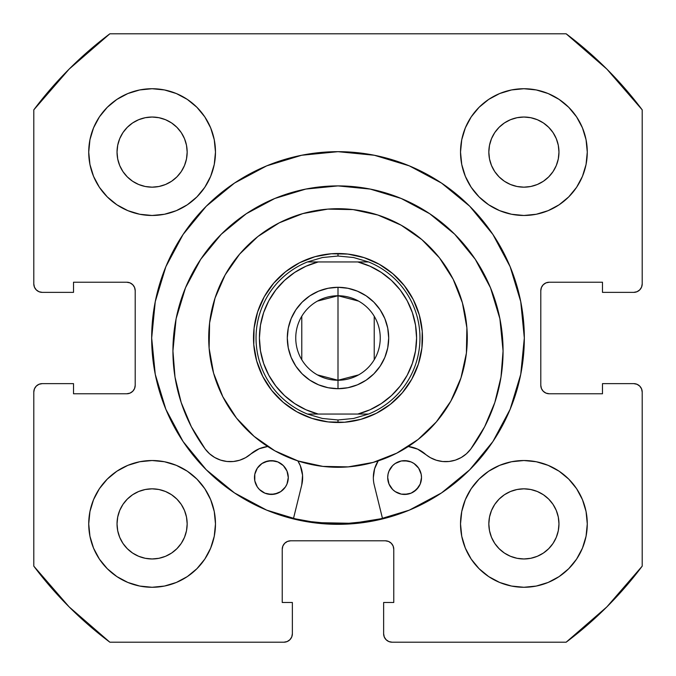 <?xml version="1.0" encoding="UTF-8"?>
<svg xmlns="http://www.w3.org/2000/svg" width="676" height="676" viewBox="0 0 676 676"><rect width="100%" height="100%" fill="white"/><g stroke="black" fill="none" stroke-linecap="round" stroke-linejoin="round"><path stroke-width="1.01" d="M301.589 155.269A186.322 186.322 0 0 0 151.678 338A186.322 186.322 0 0 1 338 151.678A186.322 186.322 0 0 1 524.322 338A186.322 186.322 0 0 0 520.757 301.707M520.731 301.589A186.322 186.322 0 0 0 374.411 155.269M374.293 155.243A186.322 186.322 0 0 0 301.707 155.243M587.275 523.9A63.375 63.375 0 0 1 523.9 587.275A63.375 63.375 0 0 1 460.525 523.9L461.742 536.262L465.35 548.152L471.206 559.111L479.09 568.71L488.689 576.594L499.648 582.45L511.538 586.058L523.9 587.275L536.262 586.058L548.152 582.45L559.111 576.594L568.71 568.71L576.594 559.111L582.45 548.152L586.058 536.262L587.275 523.9L586.058 511.538L582.45 499.648L576.594 488.689L568.71 479.09L559.111 471.206L548.152 465.35L536.262 461.742L523.9 460.525L511.538 461.742L499.648 465.35L488.689 471.206L479.09 479.09L471.206 488.689L465.35 499.648L461.742 511.538L460.525 523.9A63.375 63.375 0 0 1 523.9 460.525A63.375 63.375 0 0 1 587.275 523.9M215.475 523.9A63.375 63.375 0 0 1 152.1 587.275A63.375 63.375 0 0 1 88.725 523.9L89.942 536.262L93.55 548.152L99.406 559.111L107.29 568.71L116.889 576.594L127.849 582.45L139.738 586.058L152.1 587.275L164.462 586.058L176.351 582.45L187.311 576.594L196.91 568.71L204.794 559.111L210.65 548.152L214.258 536.262L215.475 523.9L214.258 511.538L210.65 499.648L204.794 488.689L196.91 479.09L187.311 471.206L176.351 465.35L164.462 461.742L152.1 460.525L139.738 461.742L127.849 465.35L116.889 471.206L107.29 479.09L99.406 488.689L93.55 499.648L89.942 511.538L88.725 523.9A63.375 63.375 0 0 1 152.1 460.525A63.375 63.375 0 0 1 215.475 523.9M587.275 152.1A63.375 63.375 0 0 1 523.9 215.475A63.375 63.375 0 0 1 460.525 152.1L461.742 164.462L465.35 176.351L471.206 187.311L479.09 196.91L488.689 204.794L499.648 210.65L511.538 214.258L523.9 215.475L536.262 214.258L548.152 210.65L559.111 204.794L568.71 196.91L576.594 187.311L582.45 176.351L586.058 164.462L587.275 152.1L586.058 139.738L582.45 127.849L576.594 116.889L568.71 107.29L559.111 99.406L548.152 93.55L536.262 89.942L523.9 88.725L511.538 89.942L499.648 93.55L488.689 99.406L479.09 107.29L471.206 116.889L465.35 127.849L461.742 139.738L460.525 152.1A63.375 63.375 0 0 1 523.9 88.725A63.375 63.375 0 0 1 587.275 152.1L586.058 164.462M215.475 152.1A63.375 63.375 0 0 1 152.1 215.475A63.375 63.375 0 0 1 88.725 152.1L89.942 164.462L93.55 176.351L99.406 187.311L107.29 196.91L116.889 204.794L127.849 210.65L139.738 214.258L152.1 215.475L164.462 214.258L176.351 210.65L187.311 204.794L196.91 196.91L204.794 187.311L210.65 176.351L214.258 164.462L215.475 152.1L214.258 139.738L210.65 127.849L204.794 116.889L196.91 107.29L187.311 99.406L176.351 93.55L164.462 89.942L152.1 88.725L139.738 89.942L127.849 93.55L116.889 99.406L107.29 107.29L99.406 116.889L93.55 127.849L89.942 139.738L88.725 152.1A63.375 63.375 0 0 1 152.1 88.725A63.375 63.375 0 0 1 215.475 152.1M186.491 158.944L187.167 152.1A35.067 35.067 0 0 1 152.1 187.167A35.067 35.067 0 0 1 117.032 152.1A35.067 35.067 0 0 1 152.1 117.032A35.067 35.067 0 0 1 187.167 152.1L186.491 158.944L184.497 165.519L181.261 171.586L176.892 176.892L171.586 181.261L165.519 184.497L158.944 186.491L152.1 187.167L145.256 186.491L138.681 184.497L132.614 181.261L127.308 176.892L122.939 171.586L119.703 165.519L117.709 158.944L117.032 152.1L117.709 145.256L119.703 138.681L122.939 132.614L127.308 127.308L132.614 122.939L138.681 119.703L145.256 117.709L152.1 117.032L158.944 117.709L165.519 119.703L171.586 122.939L176.892 127.308L181.261 132.614L184.497 138.681L186.491 145.256L187.167 152.1L186.491 145.256L184.497 138.681L181.261 132.614L176.892 127.308L171.586 122.939L165.519 119.703M558.292 158.944L558.967 152.1A35.067 35.067 0 0 1 523.9 187.167A35.067 35.067 0 0 1 488.832 152.1A35.067 35.067 0 0 1 523.9 117.032A35.067 35.067 0 0 1 558.967 152.1L558.292 158.944L556.297 165.519L553.061 171.586L548.692 176.892L543.386 181.261L537.319 184.497L530.745 186.491L523.9 187.167L517.055 186.491L510.481 184.497L504.414 181.261L499.108 176.892L494.739 171.586L491.503 165.519L489.508 158.944L488.832 152.1L489.508 145.256L491.503 138.681L494.739 132.614L499.108 127.308L504.414 122.939L510.481 119.703L517.055 117.709L523.9 117.032L530.745 117.709L537.319 119.703L543.386 122.939L548.692 127.308L553.061 132.614L556.297 138.681L558.292 145.256L558.967 152.1L558.292 145.256L556.297 138.681L553.061 132.614L548.692 127.308L543.386 122.939L537.319 119.703M186.491 530.745L187.167 523.9A35.067 35.067 0 0 1 152.1 558.967A35.067 35.067 0 0 1 117.032 523.9A35.067 35.067 0 0 1 152.1 488.832A35.067 35.067 0 0 1 187.167 523.9L186.491 530.745L184.497 537.319L181.261 543.386L176.892 548.692L171.586 553.061L165.519 556.297L158.944 558.292L152.1 558.967L145.256 558.292L138.681 556.297L132.614 553.061L127.308 548.692L122.939 543.386L119.703 537.319L117.709 530.745L117.032 523.9L117.709 517.055L119.703 510.481L122.939 504.414L127.308 499.108L132.614 494.739L138.681 491.503L145.256 489.508L152.1 488.832L158.944 489.508L165.519 491.503L171.586 494.739L176.892 499.108L181.261 504.414L184.497 510.481L186.491 517.055L187.167 523.9L186.491 517.055L184.497 510.481L181.261 504.414L176.892 499.108L171.586 494.739L165.519 491.503M558.292 530.745L558.967 523.9A35.067 35.067 0 0 1 523.9 558.967A35.067 35.067 0 0 1 488.832 523.9A35.067 35.067 0 0 1 523.9 488.832A35.067 35.067 0 0 1 558.967 523.9L558.292 530.745L556.297 537.319L553.061 543.386L548.692 548.692L543.386 553.061L537.319 556.297L530.745 558.292L523.9 558.967L517.055 558.292L510.481 556.297L504.414 553.061L499.108 548.692L494.739 543.386L491.503 537.319L489.508 530.745L488.832 523.9L489.508 517.055L491.503 510.481L494.739 504.414L499.108 499.108L504.414 494.739L510.481 491.503L517.055 489.508L523.9 488.832L530.745 489.508L537.319 491.503L543.386 494.739L548.692 499.108L553.061 504.414L556.297 510.481L558.292 517.055L558.967 523.9L558.292 517.055L556.297 510.481L553.061 504.414L548.692 499.108L543.386 494.739L537.319 491.503M34.442 287.156L36.276 289.894L39.014 291.728L42.25 292.37A8.45 8.45 0 0 1 33.8 283.92L33.8 109.85A380.25 380.25 0 0 1 109.85 33.8L566.15 33.8L606.879 69.121L642.2 109.85L642.2 283.92L641.558 287.156L639.724 289.894L636.986 291.728L633.75 292.37L602.485 292.37L602.485 282.23L549.25 282.23L546.014 282.872L543.276 284.706L541.442 287.444L540.8 290.68L540.8 385.32L541.442 388.556L543.276 391.294L546.014 393.128L549.25 393.77L602.485 393.77L602.485 383.63L633.75 383.63L636.986 384.272L639.724 386.106L641.558 388.844L642.2 392.08L642.2 566.15L606.879 606.879L566.15 642.2L392.08 642.2L388.844 641.558L386.106 639.724L384.272 636.986L383.63 633.75L383.63 602.485L393.77 602.485L393.77 549.25L393.128 546.014L391.294 543.276L388.556 541.442L385.32 540.8L290.68 540.8L287.444 541.442L284.706 543.276L282.872 546.014L282.23 549.25L282.23 602.485L292.37 602.485L292.37 633.75L291.728 636.986L289.894 639.724L287.156 641.558L283.92 642.2L109.85 642.2L69.121 606.879L33.8 566.15L33.8 392.08L34.442 388.844L36.276 386.106L39.014 384.272L42.25 383.63L73.515 383.63L73.515 393.77L126.75 393.77L129.986 393.128L132.724 391.294L134.558 388.556L135.2 385.32L135.2 290.68L134.558 287.444L132.724 284.706L129.986 282.872L126.75 282.23L73.515 282.23L73.515 292.37L42.25 292.37L39.014 291.728L36.276 289.894L34.442 287.156L33.8 283.92L33.8 109.85L69.121 69.121L109.85 33.8L566.15 33.8A380.25 380.25 0 0 1 642.2 109.85L642.2 283.92L641.558 287.156L639.724 289.894L636.986 291.728L633.75 292.37L602.485 292.37L602.485 282.23L549.25 282.23A8.45 8.45 0 0 0 540.8 290.68L541.442 287.444M374.411 520.731A186.322 186.322 0 0 0 524.322 338A186.322 186.322 0 0 1 338 524.322A186.322 186.322 0 0 1 151.678 338L155.26 374.352L165.857 409.301L183.078 441.512L206.248 469.752L234.487 492.922L266.699 510.143L301.648 520.74L338 524.322L374.352 520.74L409.301 510.143L441.512 492.922L469.752 469.752L492.922 441.512L510.143 409.301L520.74 374.352L524.322 338L520.74 301.648L510.143 266.699L492.922 234.487L469.752 206.248L441.512 183.078L409.301 165.857L374.352 155.26L338 151.678L301.648 155.26L266.699 165.857L234.487 183.078L206.248 206.248L183.078 234.487L165.857 266.699L155.26 301.648L151.678 338A186.322 186.322 0 0 0 155.243 374.293M546.014 393.128L549.25 393.77A8.45 8.45 0 0 1 540.8 385.32L540.8 290.68M549.25 393.77L602.485 393.77L602.485 383.63L633.75 383.63L636.986 384.272L639.724 386.106L641.558 388.844L642.2 392.08L642.2 566.15A380.25 380.25 0 0 1 566.15 642.2L392.08 642.2L388.844 641.558L386.106 639.724L384.272 636.986M388.556 541.442L385.32 540.8A8.45 8.45 0 0 1 393.77 549.25L393.77 602.485L383.63 602.485L383.63 633.75A8.45 8.45 0 0 0 392.08 642.2M282.872 546.014L282.23 549.25A8.45 8.45 0 0 1 290.68 540.8L385.32 540.8M282.23 549.25L282.23 602.485L292.37 602.485L292.37 633.75L291.728 636.986L289.894 639.724L287.156 641.558M292.37 633.75A8.45 8.45 0 0 1 283.92 642.2L109.85 642.2A380.25 380.25 0 0 1 33.8 566.15L33.8 392.08L34.442 388.844L36.276 386.106L39.014 384.272M134.558 388.556L135.2 385.32A8.45 8.45 0 0 1 126.75 393.77L73.515 393.77L73.515 383.63L42.25 383.63A8.45 8.45 0 0 0 33.8 392.08M129.986 282.872L126.75 282.23A8.45 8.45 0 0 1 135.2 290.68L135.2 385.32M479.09 568.71L488.689 576.594M538.299 585.619L548.152 582.45M583.211 546.216L586.016 536.474M582.45 499.648L576.594 488.689M548.152 465.35L536.262 461.742M465.35 499.648L461.742 511.538M499.648 210.65L511.538 214.258M568.71 196.91L576.594 187.311M585.619 137.701L582.45 127.849M546.216 92.789L536.474 89.984M499.648 93.55L488.689 99.406M465.35 127.849L461.742 139.738M93.55 176.351L99.406 187.311M127.849 210.65L139.738 214.258M210.65 176.351L214.258 164.462M196.91 107.29L187.311 99.406M137.701 90.381L127.849 93.55M92.789 129.784L89.984 139.526M90.381 538.299L93.55 548.152M129.784 583.211L139.526 586.016M176.351 582.45L187.311 576.594M210.65 548.152L214.258 536.262M176.351 465.35L164.462 461.742M107.29 479.09L99.406 488.689M164.462 89.942L152.1 88.725M89.942 511.538L88.725 523.9M511.538 586.058L523.9 587.275M158.944 117.709L152.1 117.032L145.256 117.709L138.681 119.703L132.614 122.939L127.308 127.308L122.939 132.614L119.703 138.681M117.709 145.256L117.032 152.1L117.709 158.944L119.703 165.519L122.939 171.586L127.308 176.892L132.614 181.261L138.681 184.497M145.256 186.491L152.1 187.167L158.944 186.491L165.519 184.497L171.586 181.261L176.892 176.892L181.261 171.586L184.497 165.519M530.745 117.709L523.9 117.032L517.055 117.709L510.481 119.703L504.414 122.939L499.108 127.308L494.739 132.614L491.503 138.681M489.508 145.256L488.832 152.1L489.508 158.944L491.503 165.519L494.739 171.586L499.108 176.892L504.414 181.261L510.481 184.497M517.055 186.491L523.9 187.167L530.745 186.491L537.319 184.497L543.386 181.261L548.692 176.892L553.061 171.586L556.297 165.519M158.944 489.508L152.1 488.832L145.256 489.508L138.681 491.503L132.614 494.739L127.308 499.108L122.939 504.414L119.703 510.481M117.709 517.055L117.032 523.9L117.709 530.745L119.703 537.319L122.939 543.386L127.308 548.692L132.614 553.061L138.681 556.297M145.256 558.292L152.1 558.967L158.944 558.292L165.519 556.297L171.586 553.061L176.892 548.692L181.261 543.386L184.497 537.319M530.745 489.508L523.9 488.832L517.055 489.508L510.481 491.503L504.414 494.739L499.108 499.108L494.739 504.414L491.503 510.481M489.508 517.055L488.832 523.9L489.508 530.745L491.503 537.319L494.739 543.386L499.108 548.692L504.414 553.061L510.481 556.297M517.055 558.292L523.9 558.967L530.745 558.292L537.319 556.297L543.386 553.061L548.692 548.692L553.061 543.386L556.297 537.319M42.25 292.37L73.515 292.37L73.515 282.23L126.75 282.23M633.75 383.63A8.45 8.45 0 0 1 642.2 392.08M642.2 283.92A8.45 8.45 0 0 1 633.75 292.37M409.301 165.857L398.291 161.699M165.857 266.699L161.699 277.709M266.699 510.143L277.709 514.301M510.143 409.301L514.301 398.291M155.269 374.411A186.322 186.322 0 0 0 301.589 520.731M301.707 520.757A186.322 186.322 0 0 0 374.293 520.757M327.775 209.121A129.285 129.285 0 0 1 466.879 327.775A129.285 129.285 0 0 1 348.225 466.879A129.285 129.285 0 0 1 209.121 348.225A129.285 129.285 0 0 1 327.775 209.121L353.117 209.602L377.876 215.019L401.105 225.159L421.9 239.642L439.485 257.894L453.157 279.239L462.409 302.831L466.879 327.775L466.398 353.117L460.981 377.876L450.841 401.105L436.358 421.9L418.106 439.485L396.761 453.157L373.169 462.409L348.225 466.879L322.883 466.398L298.124 460.981L274.895 450.841L254.1 436.358L236.515 418.106L222.843 396.761L213.591 373.169L209.121 348.225L209.602 322.883L215.019 298.124L225.159 274.895L239.642 254.1L257.894 236.515L279.239 222.843L302.831 213.591L327.775 209.121M382.498 518.492A185.9 185.9 0 0 1 293.485 518.492L316.267 522.624L352.703 523.317L382.498 518.5M331.316 253.762L315.016 256.686L299.595 262.736L285.644 271.676L273.712 283.16L264.248 296.756L257.624 311.94L254.083 328.122L253.762 344.684L256.686 360.984L262.736 376.405L271.676 390.356L283.16 402.288L296.756 411.752L311.94 418.376L328.122 421.917L344.684 422.238L360.984 419.314L376.405 413.264L390.356 404.324L402.288 392.84L411.752 379.244L418.376 364.06L421.917 347.878L422.238 331.316L419.314 315.016L413.264 299.595L404.324 285.644L392.84 273.712L379.244 264.248L364.06 257.624L347.878 254.083L331.316 253.762M253.872 330.057L253.593 334.02M255.993 317.627L257.041 313.791L255.993 317.627M345.943 253.872L341.98 253.593M358.373 255.993L362.209 257.041L358.373 255.993M422.128 345.943L422.407 341.98M420.007 358.373L418.959 362.209L420.007 358.373M330.057 422.128L334.02 422.407M317.627 420.007L313.791 418.959L317.627 420.007M330.353 253.846L325.435 254.438M314.078 256.956L313.191 257.226M313.149 257.235L309.371 258.494M298.724 263.184L294.415 265.609M284.883 272.276L284.165 272.867M284.131 272.893L281.131 275.504M273.087 283.903L270.028 287.799M263.775 297.609L261.544 302.02M257.328 312.861L257.041 313.791M253.846 345.647L254.438 350.565M256.956 361.922L257.226 362.809M257.235 362.851L258.494 366.629M263.184 377.276L265.609 381.585M272.276 391.117L272.867 391.835M272.893 391.869L275.504 394.868M283.903 402.913L287.799 405.972M297.609 412.225L302.02 414.456M312.861 418.672L313.791 418.959M345.647 422.154L350.565 421.562M361.922 419.044L362.809 418.774M362.851 418.765L366.629 417.506M377.276 412.816L381.585 410.391M391.117 403.724L391.835 403.133M391.869 403.107L394.868 400.496M402.913 392.097L405.972 388.201M412.225 378.391L414.456 373.98M418.672 363.139L418.959 362.209M422.154 330.353L421.562 325.435M419.044 314.078L418.774 313.191M418.765 313.149L417.506 309.371M412.816 298.724L410.391 294.415M403.724 284.883L403.133 284.165M403.107 284.131L400.496 281.131M392.097 273.087L388.201 270.028M378.391 263.775L373.98 261.544M363.139 257.328L362.209 257.041M317.39 301.116L338 295.75A42.25 42.25 0 0 0 295.75 338A42.25 42.25 0 0 0 338 380.25L338 388.7A50.7 50.7 0 0 1 287.3 338A50.7 50.7 0 0 1 338 287.3L338 380.25A42.25 42.25 0 0 1 295.75 338A42.25 42.25 0 0 1 338 295.75L358.61 301.116M358.61 374.884L338 380.25L317.39 374.884M301.783 359.75L301.783 316.25M338 253.5L338 256.035L338 253.5A84.5 84.5 0 0 1 422.5 338A84.5 84.5 0 0 1 338 422.5A84.5 84.5 0 0 0 422.5 338A84.5 84.5 0 0 0 338 253.5A84.5 84.5 0 0 0 253.5 338A84.5 84.5 0 0 0 338 422.5A84.5 84.5 0 0 1 253.5 338A84.5 84.5 0 0 1 338 253.5L342.952 253.644M338 419.965L338 422.5L338 419.965L322.427 418.469L307.428 414.05A81.965 81.965 0 0 1 307.428 261.95L322.427 257.531A81.965 81.965 0 0 1 322.435 257.522A81.965 81.965 0 0 0 322.427 257.531L338 256.035L353.573 257.531L368.572 261.95A81.965 81.965 0 0 1 368.572 414.05L353.573 418.469A81.965 81.965 0 0 1 353.565 418.478A81.965 81.965 0 0 0 353.573 418.469L338 419.965L322.427 418.469A81.965 81.965 0 0 0 322.435 418.478A81.965 81.965 0 0 1 322.427 418.469L307.428 414.05L368.572 414.05L353.573 418.469L338 419.965M337.975 253.5L334.654 253.568M326.398 254.303L321.514 255.122M305.662 259.93L302.611 261.266M295.251 265.11L291.035 267.755M281.85 274.853L275.935 280.65L281.85 274.853M265.947 293.866L267.755 291.035M261.958 301.15L259.93 305.662M255.122 321.514L254.539 324.801M253.644 333.048L253.568 341.346M254.303 349.602L255.122 354.486M259.93 370.338L261.266 373.389M265.11 380.749L267.755 384.965M274.853 394.15L280.65 400.065L274.853 394.15M293.866 410.053L291.035 408.245M301.15 414.042L305.662 416.07M321.514 420.878L324.801 421.461M333.048 422.356L338 422.5M338.025 422.5L341.346 422.432M349.602 421.697L354.486 420.878M365.708 417.827L373.389 414.734L365.708 417.827M384.948 408.262L380.749 410.89L384.965 408.245M394.15 401.147L400.065 395.35L394.15 401.147M410.053 382.134L408.245 384.965M414.042 374.85L416.07 370.338M420.878 354.486L421.461 351.199M422.356 342.952L422.432 334.654M421.697 326.398L420.878 321.514M416.07 305.662L414.734 302.611M410.89 295.251L408.245 291.035M401.147 281.85L395.35 275.935L401.147 281.85M382.134 265.947L384.965 267.755M374.85 261.958L370.338 259.93M354.486 255.122L351.199 254.539M275.825 386.064L284.537 395.595L275.825 386.064L268.795 375.231L263.632 363.392L260.48 350.869L259.415 338L260.48 325.131L263.632 312.608L268.795 300.769L275.825 289.936L284.537 280.405L294.694 272.428L305.991 266.226M305.991 409.774L294.702 403.58L284.537 395.595M400.175 289.936L391.463 280.405L400.175 289.936L407.205 300.769L412.368 312.608L415.52 325.131L416.585 338L415.52 350.869L412.368 363.392L407.205 375.231L400.175 386.064L391.463 395.595L381.306 403.572L370.009 409.774M370.009 266.226L381.298 272.42L391.463 280.405M338 388.7L328.105 387.728L338 388.7L347.895 387.728L338 388.7L338 295.75A42.25 42.25 0 0 1 380.25 338A42.25 42.25 0 0 1 338 380.25A42.25 42.25 0 0 0 380.25 338A42.25 42.25 0 0 0 338 295.75L338 287.3L347.895 288.272L338 287.3L328.105 288.272L338 287.3A50.7 50.7 0 0 1 388.7 338A50.7 50.7 0 0 1 338 388.7M295.843 366.164L291.162 357.401L295.843 366.164L302.147 373.853L309.836 380.157L318.599 384.838L328.105 387.728M288.272 347.895L287.3 338L288.272 328.105L291.162 318.599L295.843 309.836L291.162 318.599L288.272 328.105L287.3 338L288.272 347.895L291.162 357.401M309.836 295.843L318.599 291.162L328.105 288.272L318.599 291.162L309.836 295.843L302.147 302.147L295.843 309.836M380.157 309.836L384.838 318.599L380.157 309.836L373.853 302.147L366.164 295.843L357.401 291.162L347.895 288.272M387.728 328.105L388.7 338L387.728 347.895L384.838 357.401L380.157 366.164L384.838 357.401L387.728 347.895L388.7 338L387.728 328.105L384.838 318.599M366.164 380.157L357.401 384.838L347.895 387.728L357.401 384.838L366.164 380.157L373.853 373.853L380.157 366.164M306.017 266.217L318.202 261.95L307.428 261.95L368.572 261.95L353.573 257.531L338 256.035L322.427 257.531L307.428 261.95A81.965 81.965 0 0 0 307.428 414.05L318.202 414.05L306.017 409.783M369.983 409.783L357.798 414.05L318.202 414.05A78.585 78.585 0 0 1 318.202 261.95L357.798 261.95L369.983 266.217M368.572 261.95L357.798 261.95A78.585 78.585 0 0 1 357.798 414.05L368.572 414.05A81.965 81.965 0 0 0 368.572 261.95M374.217 316.25L374.217 359.75M407.924 494.131A16.9 16.9 0 0 0 420.21 484.033L421.503 477.552A16.9 16.9 0 0 1 404.603 494.452A16.9 16.9 0 0 1 387.703 477.552A16.9 16.9 0 0 0 401.29 494.131L407.898 494.131L411.076 493.167L416.56 489.508L420.219 484.024A16.9 16.9 0 0 0 421.503 477.577M401.324 494.131A16.9 16.9 0 0 0 404.586 494.452L411.076 493.167M404.62 494.452A16.9 16.9 0 0 0 407.881 494.131M274.693 494.122A16.9 16.9 0 0 0 288.28 477.552A16.9 16.9 0 0 1 271.38 494.452A16.9 16.9 0 0 1 254.48 477.543A16.9 16.9 0 0 0 255.756 483.999M255.773 484.024A16.9 16.9 0 0 0 268.068 494.122L274.676 494.122L280.768 491.604L285.433 486.94L286.996 484.016L288.28 477.552L286.996 471.079L283.329 465.595L277.844 461.936L274.676 460.973L268.085 460.973L261.992 463.499L257.328 468.155L254.801 474.248L254.801 480.847L257.328 486.94L259.432 489.5L264.907 493.159L271.38 494.452L277.844 493.159M268.102 494.131A16.9 16.9 0 0 0 271.363 494.452M271.397 494.452A16.9 16.9 0 0 0 274.659 494.131M373.338 477.526A31.265 31.265 0 0 0 374.25 485.038L382.599 518.906L374.25 485.038A31.265 31.265 0 0 1 378.154 460.897M470.885 448.906A165.071 165.071 0 0 0 503.071 350.979A165.071 165.071 0 0 1 470.834 448.965A31.265 31.265 0 0 1 425.145 453.976A31.265 31.265 0 0 0 470.834 448.965L484.667 426.717L494.807 402.558L500.992 377.098L503.071 350.979A165.071 165.071 0 0 0 490.531 287.866M185.469 287.858A165.071 165.071 0 0 0 172.929 350.962A165.071 165.071 0 0 1 338.008 185.9A165.071 165.071 0 0 1 503.071 350.979L499.902 318.776L490.506 287.807L475.253 259.271L454.728 234.251L429.716 213.726L401.181 198.465L370.211 189.077A165.071 165.071 0 0 0 338.093 185.9M490.48 287.748A165.071 165.071 0 0 0 475.27 259.288L454.728 234.251L429.716 213.726M475.245 259.254A165.071 165.071 0 0 0 370.245 189.077M337.924 185.9A165.071 165.071 0 0 0 305.839 189.06M305.763 189.077A165.071 165.071 0 0 0 200.764 259.238L185.494 287.79L176.098 318.759L172.929 350.962A165.071 165.071 0 0 0 205.149 448.948A165.071 165.071 0 0 1 172.929 350.962L175.008 377.081L181.185 402.541L191.325 426.7L205.149 448.948L209.492 453.714L214.714 457.491L220.604 460.111L226.899 461.471L233.347 461.514L239.659 460.229L245.574 457.677L250.847 453.968A31.265 31.265 0 0 1 267.696 446.498L259.195 448.754L267.696 446.498M200.738 259.271A165.071 165.071 0 0 0 185.52 287.731M301.733 485.038L293.384 518.906L301.733 485.038A31.265 31.265 0 0 0 297.837 460.888A31.265 31.265 0 0 1 301.733 485.038L302.561 475.228L300.288 465.646L297.837 460.888M205.166 448.974A31.265 31.265 0 0 0 250.847 453.968A31.265 31.265 0 0 1 205.149 448.948M409.141 446.625A31.265 31.265 0 0 0 409.09 446.616L408.296 446.506A31.265 31.265 0 0 1 425.145 453.976A31.265 31.265 0 0 0 425.12 453.959M373.338 477.552L374.614 468.738A31.265 31.265 0 0 0 374.605 468.747M374.614 468.738L378.315 460.635M408.296 446.506L417.658 449.143L430.409 457.686L436.333 460.238L442.645 461.522L449.092 461.48L455.387 460.128L461.277 457.5L466.499 453.731L470.834 448.965M401.181 198.465L370.211 189.077L338.008 185.9L305.805 189.069L274.836 198.465L246.301 213.717L221.28 234.242L200.755 259.254L221.28 234.242L246.301 213.717L274.836 198.465L305.805 189.069M250.847 453.968L259.195 448.754L250.847 453.968M421.503 477.535A16.9 16.9 0 0 0 407.924 460.981L401.307 460.981A16.9 16.9 0 0 0 387.703 477.552A16.9 16.9 0 0 1 404.611 460.652A16.9 16.9 0 0 1 421.503 477.552L421.182 474.256L418.655 468.164L413.999 463.499L411.076 461.945L404.611 460.652L401.307 460.981L395.215 463.499L392.655 465.603L388.996 471.087L388.032 474.256L387.703 477.552L388.996 484.024L392.655 489.508L395.215 491.604L401.307 494.131L404.603 494.452M409.115 446.616L417.658 449.143L425.145 453.976M430.409 457.686L436.333 460.238M455.387 460.128L461.277 457.5L466.499 453.731M484.667 426.717L494.807 402.558M503.071 350.979L499.902 318.776L490.506 287.807M176.098 318.759L172.929 350.962M209.492 453.714L214.714 457.491L220.604 460.111M401.307 460.981L398.139 461.945M388.996 471.087L388.032 474.256M398.139 493.167L401.307 494.131M413.991 491.604L418.655 486.948M420.219 484.024L421.182 480.856M277.844 461.936L271.38 460.652L264.916 461.936M261.992 463.499L257.328 468.155M268.068 460.973A16.9 16.9 0 0 0 255.773 471.071L254.801 474.248A16.9 16.9 0 0 0 254.48 477.526M286.996 484.016L287.951 480.847M254.48 477.543A16.9 16.9 0 0 1 271.38 460.652A16.9 16.9 0 0 1 288.28 477.552A16.9 16.9 0 0 0 274.693 460.973M274.659 460.973A16.9 16.9 0 0 0 271.397 460.652M271.363 460.652A16.9 16.9 0 0 0 268.102 460.973M255.765 471.096A16.9 16.9 0 0 0 254.81 474.239M407.89 460.973A16.9 16.9 0 0 0 404.628 460.652M404.586 460.652A16.9 16.9 0 0 0 401.324 460.973"/></g></svg>
